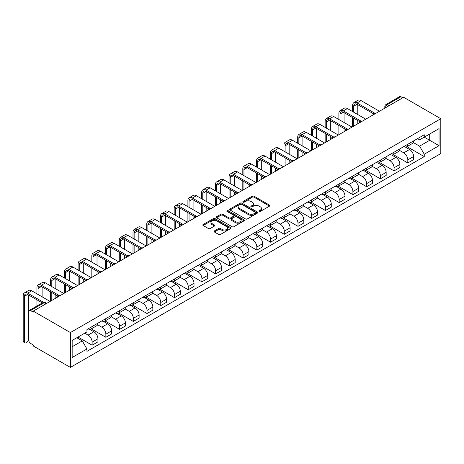 <?xml version="1.0" encoding="UTF-8"?>
<svg xmlns="http://www.w3.org/2000/svg" width="464" height="464" viewBox="0 0 464 464"><rect width="100%" height="100%" fill="white"/><g stroke="black" fill="none" stroke-linecap="round" stroke-linejoin="round"><path stroke-width="0.7" d="M259.144 211.427A0.853 0.493 0 0 0 260.356 211.427L269.532 206.132A1.224 0.708 0 0 0 269.886 205.633A1.224 0.708 0 0 0 269.532 205.134L253.982 196.156A1.224 0.708 0 0 0 252.259 196.156L243.084 201.457A0.853 0.493 0 0 0 242.834 201.805A0.853 0.493 0 0 0 243.084 202.153A0.853 0.493 0 0 0 244.29 202.153L245.479 201.469A3.909 2.256 0 0 1 251.007 201.469L252.3 202.217A3.909 2.256 0 0 1 253.443 203.812A3.909 2.256 0 0 1 252.3 205.407L251.111 206.091A0.853 0.493 0 0 0 250.862 206.439A0.853 0.493 0 0 0 251.111 206.793A0.853 0.493 0 0 0 252.323 206.793L253.512 206.103A3.909 2.256 0 0 1 259.04 206.103L260.333 206.851A3.909 2.256 0 0 1 261.476 208.446A3.909 2.256 0 0 1 260.333 210.047L259.144 210.731A0.853 0.493 0 0 0 258.895 211.079A0.853 0.493 0 0 0 259.144 211.427L259.144 210.731M214.345 230.962A1.224 0.708 0 0 0 213.991 231.461A1.224 0.708 0 0 0 214.345 231.959L218.706 234.477A1.224 0.708 0 0 0 220.435 234.477L230.625 228.59A1.224 0.708 0 0 0 230.985 228.091A1.224 0.708 0 0 0 230.625 227.592L215.081 218.619A1.224 0.708 0 0 0 213.353 218.619L203.162 224.501A1.224 0.708 0 0 0 202.803 224.999A1.224 0.708 0 0 0 203.162 225.498L208.429 228.543A1.224 0.708 0 0 0 210.157 228.543L214.519 226.026A1.224 0.708 0 0 0 214.878 225.527A1.224 0.708 0 0 0 214.519 225.028L211.909 223.52A3.265 1.885 0 0 1 210.952 222.186A3.265 1.885 0 0 1 212.964 220.441A3.265 1.885 0 0 1 216.526 220.852L226.763 226.757A3.265 1.885 0 0 1 227.72 228.091A3.265 1.885 0 0 1 225.701 229.837A3.265 1.885 0 0 1 222.14 229.425L220.435 228.445A1.224 0.708 0 0 0 218.706 228.445L214.345 230.962L214.345 231.959M70.4 332.56L33.275 311.124L403.674 97.278L440.8 118.714L70.4 332.56L70.4 367.407L440.8 153.561L440.8 118.714M245.566 218.967A1.224 0.708 0 0 0 247.295 218.967L257.485 213.086A1.224 0.708 0 0 0 257.839 212.587A1.224 0.708 0 0 0 257.485 212.089L241.935 203.116A1.224 0.708 0 0 0 240.213 203.116L230.022 208.997A1.224 0.708 0 0 0 229.663 209.496A1.224 0.708 0 0 0 230.022 209.995L245.566 218.967M227.383 211.613A0.853 0.493 0 0 1 228.247 211.735L228.247 210.72L244.052 219.843A1.224 0.708 0 0 1 244.412 220.342A1.224 0.708 0 0 1 244.052 220.841L233.862 226.722A1.224 0.708 0 0 1 232.133 226.722L216.589 217.749L220.951 215.25L220.951 214.235L216.589 216.752A1.224 0.708 0 0 0 216.236 217.251A1.224 0.708 0 0 0 216.589 217.749L216.589 216.752M220.951 215.25A1.224 0.708 0 0 1 222.679 215.25L222.679 214.235A1.224 0.708 0 0 0 220.951 214.235M222.679 214.235L228.984 217.871A1.224 0.708 0 0 0 230.712 217.871L233.607 216.201A1.224 0.708 0 0 0 233.96 215.702A1.224 0.708 0 0 0 233.607 215.203L227.041 211.416A0.853 0.493 0 0 1 226.792 211.068A0.853 0.493 0 0 1 227.319 210.61A0.853 0.493 0 0 1 228.247 210.72M33.275 311.124L33.275 312.139L30.549 310.567A2.488 1.438 -120 0 0 29.302 310.439A2.488 1.438 -120 0 0 28.785 311.582L28.785 340.332A2.488 1.438 -120 0 0 30.549 343.377L33.275 344.955L33.275 345.97L70.4 367.407M389.157 105.659L387.307 104.591A2.488 1.438 60 0 0 386.065 104.47L399.701 96.593A2.488 1.438 60 0 1 400.942 96.715L387.307 104.591A2.488 1.438 120 0 0 385.549 107.636L385.549 107.741M402.793 97.782L400.942 96.715M407.81 144.263A5.725 3.306 60 0 1 406.621 146.833L412.426 143.48A5.725 3.306 -120 0 0 413.615 140.911M399.568 150.423L403.761 152.847A5.725 3.306 60 0 1 407.81 159.854L413.615 156.501A5.725 3.306 -120 0 0 409.567 149.495L405.408 147.094M413.615 156.501L413.615 159.604L407.81 162.957L393.252 154.553M406.621 146.833A5.725 3.306 60 0 1 403.802 146.572M407.81 159.854L407.81 162.957M394.081 152.186A5.725 3.306 60 0 1 392.898 154.756L398.704 151.403A5.725 3.306 -120 0 0 399.887 148.834M379.529 162.475L394.081 170.88L399.887 167.527L399.887 164.43A5.725 3.306 -120 0 0 395.844 157.418L391.686 155.017M392.898 154.756A5.725 3.306 60 0 1 390.079 154.495M385.839 158.352L390.033 160.77A5.725 3.306 60 0 1 394.081 167.782L394.081 170.88M380.358 160.109A5.725 3.306 60 0 1 379.169 162.678L384.981 159.326A5.725 3.306 -120 0 0 386.164 156.757M365.8 170.398L380.358 178.802L386.164 175.45L386.164 172.353A5.725 3.306 -120 0 0 382.116 165.341L377.963 162.945M379.169 162.678A5.725 3.306 60 0 1 376.356 162.423M372.116 166.274L376.31 168.693A5.725 3.306 60 0 1 380.358 175.705L380.358 178.802M366.63 168.032A5.725 3.306 60 0 1 365.446 170.601L371.252 167.249A5.725 3.306 -120 0 0 372.441 164.679M352.077 178.321L366.63 186.725L372.441 183.373L372.441 180.276A5.725 3.306 -120 0 0 368.393 173.263L364.234 170.868M365.446 170.601A5.725 3.306 60 0 1 362.628 170.346M358.394 174.197L362.587 176.622A5.725 3.306 60 0 1 366.63 183.628L366.63 186.725M352.907 175.96A5.725 3.306 60 0 1 351.724 178.53L357.529 175.177A5.725 3.306 -120 0 0 358.713 172.608M338.349 186.25L352.907 194.654L358.713 191.301L358.713 188.198A5.725 3.306 -120 0 0 354.664 181.192L350.511 178.791M351.724 178.53A5.725 3.306 60 0 1 348.905 178.269M344.665 182.12L348.858 184.544A5.725 3.306 60 0 1 352.907 191.551L352.907 194.654M339.184 183.883A5.725 3.306 60 0 1 337.995 186.453L343.807 183.1A5.725 3.306 -120 0 0 344.99 180.531M324.626 194.172L339.184 202.577L344.99 199.224L344.99 196.127A5.725 3.306 -120 0 0 340.941 189.115L336.789 186.714M337.995 186.453A5.725 3.306 60 0 1 335.182 186.192M330.942 190.043L335.136 192.467A5.725 3.306 60 0 1 339.184 199.479L339.184 202.577M325.455 191.806A5.725 3.306 60 0 1 324.272 194.375L330.078 191.023A5.725 3.306 -120 0 0 331.261 188.454M310.903 202.095L325.455 210.499L331.267 207.147L331.267 204.05A5.725 3.306 -120 0 0 327.219 197.038L323.06 194.636M324.272 194.375A5.725 3.306 60 0 1 321.453 194.12M317.214 197.971L321.413 200.39A5.725 3.306 60 0 1 325.455 207.402L325.455 210.499M311.733 199.729A5.725 3.306 60 0 1 310.549 202.298L316.355 198.946A5.725 3.306 -120 0 0 317.538 196.376M297.175 210.018L311.733 218.422L317.538 215.07L317.538 211.973A5.725 3.306 -120 0 0 313.49 204.96L309.337 202.565M310.549 202.298A5.725 3.306 60 0 1 307.731 202.043M303.491 205.894L307.684 208.313A5.725 3.306 60 0 1 311.733 215.325L311.733 218.422M298.01 207.657A5.725 3.306 60 0 1 296.821 210.221L302.627 206.869A5.725 3.306 -120 0 0 303.816 204.299M283.452 217.941L298.01 226.345L303.816 222.993L303.816 219.895A5.725 3.306 -120 0 0 299.767 212.889L295.609 210.488M296.821 210.221A5.725 3.306 60 0 1 294.002 209.966M289.768 213.817L293.961 216.241A5.725 3.306 60 0 1 298.01 223.248L298.01 226.345M284.281 215.58A5.725 3.306 60 0 1 283.098 218.15L288.904 214.797A5.725 3.306 -120 0 0 290.087 212.228M269.729 225.869L284.281 234.274L290.087 230.921L290.087 227.818A5.725 3.306 -120 0 0 286.044 220.812L281.886 218.411M283.098 218.15A5.725 3.306 60 0 1 280.279 217.889M276.039 221.74L280.233 224.164A5.725 3.306 60 0 1 284.281 231.171L284.281 234.274M270.558 223.503A5.725 3.306 60 0 1 269.369 226.072L275.181 222.72A5.725 3.306 -120 0 0 276.364 220.151M256 233.792L270.558 242.196L276.364 238.844L276.364 235.747A5.725 3.306 -120 0 0 272.316 228.735L268.163 226.333M269.369 226.072A5.725 3.306 60 0 1 266.556 225.811M262.317 229.668L266.51 232.087A5.725 3.306 60 0 1 270.558 239.099L270.558 242.196M256.83 231.426A5.725 3.306 60 0 1 255.647 233.995L261.452 230.643A5.725 3.306 -120 0 0 262.641 228.073M242.278 241.715L256.83 250.119L262.641 246.767L262.641 243.67A5.725 3.306 -120 0 0 258.593 236.657L254.434 234.256M255.647 233.995A5.725 3.306 60 0 1 252.828 233.74M248.594 237.591L252.787 240.01A5.725 3.306 60 0 1 256.83 247.022L256.83 250.119M243.107 239.349A5.725 3.306 60 0 1 241.924 241.918L247.73 238.566A5.725 3.306 -120 0 0 248.913 235.996M228.549 249.638L243.107 258.042L248.913 254.69L248.913 251.592A5.725 3.306 -120 0 0 244.864 244.58L240.712 242.185M241.924 241.918A5.725 3.306 60 0 1 239.105 241.663M234.865 245.514L239.059 247.933A5.725 3.306 60 0 1 243.107 254.945L243.107 258.042M229.384 247.277A5.725 3.306 60 0 1 228.195 249.847L234.007 246.494A5.725 3.306 -120 0 0 235.19 243.925M214.826 257.566L229.384 265.965L235.19 262.612L235.19 259.515A5.725 3.306 -120 0 0 231.142 252.509L226.989 250.108M228.195 249.847A5.725 3.306 60 0 1 225.382 249.586M221.142 253.437L225.336 255.861A5.725 3.306 60 0 1 229.384 262.868L229.384 265.965M215.656 255.2A5.725 3.306 60 0 1 214.472 257.769L220.278 254.417A5.725 3.306 -120 0 0 221.461 251.848M201.103 265.489L215.656 273.893L221.467 270.541L221.467 267.438A5.725 3.306 -120 0 0 217.419 260.432L213.26 258.03M214.472 257.769A5.725 3.306 60 0 1 211.654 257.508M207.414 261.36L211.613 263.784A5.725 3.306 60 0 1 215.656 270.79L215.656 273.893M201.933 263.123A5.725 3.306 60 0 1 200.75 265.692L206.555 262.34A5.725 3.306 -120 0 0 207.739 259.77M187.375 273.412L201.933 281.816L207.739 278.464L207.739 275.367A5.725 3.306 -120 0 0 203.69 268.354L199.537 265.953M200.75 265.692A5.725 3.306 60 0 1 197.931 265.431M193.691 269.288L197.884 271.707A5.725 3.306 60 0 1 201.933 278.719L201.933 281.816M188.21 271.046A5.725 3.306 60 0 1 187.021 273.615L192.827 270.263A5.725 3.306 -120 0 0 194.016 267.693M173.652 281.335L188.21 289.739L194.016 286.387L194.016 283.289A5.725 3.306 -120 0 0 189.967 276.277L185.809 273.882M187.021 273.615A5.725 3.306 60 0 1 184.202 273.36M179.968 277.211L184.162 279.63A5.725 3.306 60 0 1 188.21 286.642L188.21 289.739M174.481 278.968A5.725 3.306 60 0 1 173.298 281.538L179.104 278.185A5.725 3.306 -120 0 0 180.287 275.616M159.929 289.258L174.481 297.662L180.287 294.309L180.287 291.212A5.725 3.306 -120 0 0 176.245 284.2L172.086 281.805M173.298 281.538A5.725 3.306 60 0 1 170.479 281.283M166.24 285.134L170.433 287.558A5.725 3.306 60 0 1 174.481 294.565L174.481 297.662M160.759 286.897A5.725 3.306 60 0 1 159.57 289.466L165.381 286.114A5.725 3.306 -120 0 0 166.564 283.545M146.201 297.186L160.759 305.59L166.564 302.238L166.564 299.135A5.725 3.306 -120 0 0 162.516 292.129L158.363 289.727M159.57 289.466A5.725 3.306 60 0 1 156.757 289.205M152.517 293.057L156.71 295.481A5.725 3.306 60 0 1 160.759 302.487L160.759 305.59M147.03 294.82A5.725 3.306 60 0 1 145.847 297.389L151.653 294.037A5.725 3.306 -120 0 0 152.842 291.467M132.478 305.109L147.03 313.513L152.842 310.161L152.842 307.064A5.725 3.306 -120 0 0 148.793 300.051L144.635 297.65M145.847 297.389A5.725 3.306 60 0 1 143.028 297.128M138.794 300.979L142.987 303.404A5.725 3.306 60 0 1 147.03 310.416L147.03 313.513M133.307 302.743A5.725 3.306 60 0 1 132.124 305.312L137.93 301.96A5.725 3.306 -120 0 0 139.113 299.39M118.749 313.032L133.307 321.436L139.113 318.084L139.113 314.986A5.725 3.306 -120 0 0 135.065 307.974L130.912 305.573M132.124 305.312A5.725 3.306 60 0 1 129.305 305.057M125.065 308.908L129.259 311.327A5.725 3.306 60 0 1 133.307 318.339L133.307 321.436M119.584 310.665A5.725 3.306 60 0 1 118.395 313.235L124.201 309.882A5.725 3.306 -120 0 0 125.39 307.313M105.026 320.955L119.584 329.359L125.39 326.006L125.39 322.909A5.725 3.306 -120 0 0 121.342 315.897L117.189 313.502M118.395 313.235A5.725 3.306 60 0 1 115.582 312.98M111.343 316.831L115.536 319.249A5.725 3.306 60 0 1 119.584 326.262L119.584 329.359M105.856 318.594A5.725 3.306 60 0 1 104.673 321.158L110.478 317.805A5.725 3.306 -120 0 0 111.662 315.236M91.304 328.877L105.856 337.282L111.667 333.929L111.667 330.832A5.725 3.306 -120 0 0 107.619 323.826L103.46 321.424M104.673 321.158A5.725 3.306 60 0 1 101.854 320.902M97.614 324.754L101.813 327.178A5.725 3.306 60 0 1 105.856 334.184L105.856 337.282M92.133 326.517A5.725 3.306 60 0 1 90.95 329.086L96.756 325.734A5.725 3.306 -120 0 0 97.939 323.164M78.01 337.055L92.133 345.21L97.939 341.858L97.939 338.755A5.725 3.306 -120 0 0 93.89 331.748L89.738 329.347M90.95 329.086A5.725 3.306 60 0 1 88.131 328.825M84.744 333.169L88.085 335.101A5.725 3.306 60 0 1 92.133 342.107L92.133 345.21M417.53 138.649L419.595 139.844L439.043 128.615L429.716 134.003L429.716 140.302L419.595 146.143L413.291 142.5M72.164 346.73L82.279 340.889L86.942 348.969L72.164 357.5L72.164 340.431L86.942 331.899L86.942 329.51L424.258 134.763L424.258 137.153L439.043 145.684L424.258 154.216L419.595 146.143M439.043 128.615L439.043 145.684M86.942 348.969L86.942 351.352L424.258 156.606L424.258 154.216M82.279 340.889L76.827 337.74M406.974 146.63L424.258 156.606M259.486 211.549L260.333 211.062A3.909 2.256 0 0 0 261.476 209.467L261.476 208.446M253.443 203.812L253.443 204.827A3.909 2.256 0 0 1 252.3 206.422L251.453 206.909M269.532 205.134L269.532 206.132L253.982 197.177A1.224 0.708 0 0 0 252.259 197.177L243.426 202.275M257.468 213.098L241.935 204.131A1.224 0.708 0 0 0 240.213 204.131L230.034 210.006M255.322 212.935A0.853 0.493 0 0 0 255.571 212.587A0.853 0.493 0 0 0 255.322 212.239L241.68 204.363A0.853 0.493 0 0 0 240.468 204.363L239.215 205.082A3.909 2.256 0 0 0 238.073 206.677A3.909 2.256 0 0 0 239.215 208.272L248.542 213.66A3.909 2.256 0 0 0 254.069 213.66L255.322 212.935L255.322 213.95A0.853 0.493 0 0 0 255.571 213.602L255.571 212.587M238.073 206.677L238.073 207.692A3.909 2.256 0 0 0 239.215 209.293L239.215 208.272M255.322 213.95L254.069 214.675A3.909 2.256 0 0 1 248.542 214.675L239.215 209.293M222.679 215.25L228.984 218.886A1.224 0.708 0 0 0 230.712 218.886L233.607 217.216A1.224 0.708 0 0 0 233.96 216.717L233.96 215.702M228.247 211.735L244.035 220.847M235.526 221.647A3.265 1.885 0 0 0 239.088 222.059A3.265 1.885 0 0 0 241.1 220.313A3.265 1.885 0 0 0 240.143 218.979L236.541 216.903A1.224 0.708 0 0 0 234.813 216.903L231.919 218.573A1.224 0.708 0 0 0 231.565 219.066A1.224 0.708 0 0 0 231.919 219.565L235.526 221.647L235.526 222.662A3.265 1.885 0 0 0 239.088 223.074A3.265 1.885 0 0 0 241.1 221.334L241.1 220.313M231.565 219.066L231.565 220.087A1.224 0.708 0 0 0 231.919 220.586L231.919 219.565M235.526 222.662L231.919 220.586M227.72 228.091L227.72 229.112A3.265 1.885 0 0 1 225.701 230.852A3.265 1.885 0 0 1 222.14 230.446L220.435 229.46A1.224 0.708 0 0 0 218.706 229.46L214.362 231.965M210.952 222.186L210.952 223.201A3.265 1.885 0 0 0 211.909 224.535L211.909 223.52M214.519 225.028L214.519 226.026L211.909 224.535M230.608 228.601L215.081 219.634A1.224 0.708 0 0 0 213.353 219.634L203.18 225.51L203.162 224.501M353.742 112.236L353.742 106.192A4.663 2.691 60 0 1 354.711 104.058A4.663 2.691 60 0 1 357.042 104.284L373.561 113.825M379.477 111.244L361.091 100.63A6.281 3.625 -120 0 0 357.947 100.317L353.899 102.654A6.281 3.625 -120 0 0 352.599 105.531L352.599 111.575M374.697 113.158L357.042 102.967A6.281 3.625 -120 0 0 353.899 102.654M352.599 117.572L352.599 126.765M353.742 126.104L353.742 118.227M357.79 123.766L357.79 120.565M357.79 114.573L357.79 104.719M340.019 120.159L340.019 114.115A4.663 2.691 60 0 1 340.982 111.981A4.663 2.691 60 0 1 343.319 112.213L359.838 121.748M365.754 119.167L347.362 108.553A6.281 3.625 -120 0 0 344.224 108.24L340.176 110.577A6.281 3.625 -120 0 0 338.877 113.454L338.877 119.497M360.975 121.081L343.319 110.89A6.281 3.625 -120 0 0 340.176 110.577M338.877 125.495L338.877 134.688M340.019 134.026L340.019 126.156M344.068 131.689L344.068 128.487M344.068 122.496L344.068 112.642M326.291 128.081L326.291 122.038A4.663 2.691 60 0 1 327.259 119.903A4.663 2.691 60 0 1 329.591 120.135L346.115 129.671M352.025 127.095L333.639 116.476A6.281 3.625 -120 0 0 330.496 116.168L326.453 118.5A6.281 3.625 -120 0 0 325.148 121.377L325.148 127.426M347.246 129.009L329.591 118.813A6.281 3.625 -120 0 0 326.453 118.5M325.148 133.417L325.148 142.61M326.291 141.949L326.291 134.079M330.339 139.612L330.339 136.416M330.339 130.419L330.339 120.565M312.568 136.01L312.568 129.961A4.663 2.691 60 0 1 313.536 127.826A4.663 2.691 60 0 1 315.868 128.058L332.386 137.593M338.302 135.018L319.916 124.398A6.281 3.625 -120 0 0 316.773 124.091L312.724 126.428A6.281 3.625 -120 0 0 311.425 129.305L311.425 135.349M333.523 136.932L315.868 126.736A6.281 3.625 -120 0 0 312.724 126.428M311.425 141.34L311.425 150.533M312.568 149.872L312.568 142.001M316.616 147.54L316.616 144.339M316.616 138.342L316.616 128.487M298.845 143.933L298.845 137.889A4.663 2.691 60 0 1 299.808 135.749A4.663 2.691 60 0 1 302.145 135.981L318.664 145.522M324.58 142.941L306.188 132.327A6.281 3.625 -120 0 0 303.05 132.014L299.002 134.351A6.281 3.625 -120 0 0 297.702 137.228L297.702 143.272M319.8 144.855L302.145 134.664A6.281 3.625 -120 0 0 299.002 134.351M297.702 149.263L297.702 158.462M298.845 157.801L298.845 149.924M302.888 155.463L302.888 152.262M302.888 146.27L302.888 136.416M285.116 151.856L285.116 145.812A4.663 2.691 60 0 1 286.085 143.678A4.663 2.691 60 0 1 288.417 143.904L304.935 153.445M310.851 150.864L292.465 140.25A6.281 3.625 -120 0 0 289.321 139.937L285.279 142.274A6.281 3.625 -120 0 0 283.974 145.151L283.974 151.194M306.072 152.778L288.417 142.587A6.281 3.625 -120 0 0 285.279 142.274M283.974 157.192L283.974 166.385M285.116 165.723L285.116 157.847M289.165 163.386L289.165 160.184M289.165 154.193L289.165 144.339M271.394 159.778L271.394 153.735A4.663 2.691 60 0 1 272.362 151.6A4.663 2.691 60 0 1 274.694 151.832L291.212 161.368M297.128 158.787L278.742 148.173A6.281 3.625 -120 0 0 275.599 147.859L271.55 150.197A6.281 3.625 -120 0 0 270.251 153.074L270.251 159.117M292.349 160.701L274.694 150.51A6.281 3.625 -120 0 0 271.55 150.197M270.251 165.114L270.251 174.307M271.394 173.646L271.394 165.776M275.442 171.309L275.442 168.113M275.442 162.116L275.442 152.262M257.671 167.701L257.671 161.658A4.663 2.691 60 0 1 258.634 159.523A4.663 2.691 60 0 1 260.965 159.755L277.489 169.29M283.405 166.715L265.014 156.095A6.281 3.625 -120 0 0 261.876 155.788L257.827 158.125A6.281 3.625 -120 0 0 256.522 160.996L256.522 167.046M278.626 168.629L260.965 158.433A6.281 3.625 -120 0 0 257.827 158.125M256.522 173.037L256.522 182.23M257.671 181.569L257.671 173.698M261.713 179.232L261.713 176.036M261.713 170.039L261.713 160.184M243.942 175.63L243.942 169.586A4.663 2.691 60 0 1 244.911 167.446A4.663 2.691 60 0 1 247.242 167.678L263.761 177.219M269.677 174.638L251.291 164.024A6.281 3.625 -120 0 0 248.147 163.711L244.099 166.048A6.281 3.625 -120 0 0 242.8 168.925L242.8 174.969M264.898 176.552L247.242 166.356A6.281 3.625 -120 0 0 244.099 166.048M242.8 180.96L242.8 190.153M243.942 189.498L243.942 181.621M247.991 187.16L247.991 183.959M247.991 177.967L247.991 168.113M230.219 183.553L230.219 177.509A4.663 2.691 60 0 1 231.182 175.369A4.663 2.691 60 0 1 233.52 175.601L250.038 185.142M255.954 182.561L237.562 171.947A6.281 3.625 -120 0 0 234.424 171.634L230.376 173.971A6.281 3.625 -120 0 0 229.077 176.848L229.077 182.891M251.175 184.475L233.52 174.284A6.281 3.625 -120 0 0 230.376 173.971M229.077 188.883L229.077 198.082M230.219 197.42L230.219 189.544M234.268 195.083L234.268 191.881M234.268 185.89L234.268 176.036M216.491 191.475L216.491 185.432A4.663 2.691 60 0 1 217.459 183.297A4.663 2.691 60 0 1 219.791 183.529L236.315 193.065M242.225 190.484L223.839 179.87A6.281 3.625 -120 0 0 220.696 179.556L216.653 181.894A6.281 3.625 -120 0 0 215.348 184.771L215.348 190.814M237.446 192.398L219.791 182.207A6.281 3.625 -120 0 0 216.653 181.894M215.348 196.811L215.348 206.004M216.491 205.343L216.491 197.473M220.539 203.006L220.539 199.804M220.539 193.813L220.539 183.959M202.768 199.398L202.768 193.355A4.663 2.691 60 0 1 203.737 191.22A4.663 2.691 60 0 1 206.068 191.452L222.587 200.987M228.503 198.412L210.117 187.792A6.281 3.625 -120 0 0 206.973 187.485L202.925 189.817A6.281 3.625 -120 0 0 201.625 192.693L201.625 198.737M223.723 200.326L206.068 190.13A6.281 3.625 -120 0 0 202.925 189.817M201.625 204.734L201.625 213.927M202.768 213.266L202.768 205.395M206.816 210.929L206.816 207.733M206.816 201.736L206.816 191.881M189.045 207.327L189.045 201.277A4.663 2.691 60 0 1 190.008 199.143A4.663 2.691 60 0 1 192.345 199.375L208.864 208.91M214.78 206.335L196.388 195.715A6.281 3.625 -120 0 0 193.25 195.408L189.202 197.745A6.281 3.625 -120 0 0 187.903 200.622L187.903 206.666M210.001 208.249L192.345 198.053A6.281 3.625 -120 0 0 189.202 197.745M187.903 212.657L187.903 221.85M189.045 221.189L189.045 213.318M193.088 218.857L193.088 215.656M193.088 209.658L193.088 199.804M175.317 215.25L175.317 209.206A4.663 2.691 60 0 1 176.285 207.066A4.663 2.691 60 0 1 178.617 207.298L195.135 216.839M201.051 214.258L182.665 203.644A6.281 3.625 -120 0 0 179.522 203.331L175.473 205.668A6.281 3.625 -120 0 0 174.174 208.545L174.174 214.588M196.272 216.172L178.617 205.975A6.281 3.625 -120 0 0 175.473 205.668M174.174 220.58L174.174 229.773M175.317 229.117L175.317 221.241M179.365 226.78L179.365 223.578M179.365 217.587L179.365 207.733M161.594 223.172L161.594 217.129A4.663 2.691 60 0 1 162.562 214.994A4.663 2.691 60 0 1 164.894 215.221L181.412 224.762M187.328 222.181L168.942 211.567A6.281 3.625 -120 0 0 165.799 211.253L161.75 213.591A6.281 3.625 -120 0 0 160.451 216.468L160.451 222.511M182.549 224.095L164.894 213.904A6.281 3.625 -120 0 0 161.75 213.591M160.451 228.508L160.451 237.701M161.594 237.04L161.594 229.164M165.642 234.703L165.642 231.501M165.642 225.51L165.642 215.656M147.871 231.095L147.871 225.052A4.663 2.691 60 0 1 148.834 222.917A4.663 2.691 60 0 1 151.165 223.149L167.69 232.684M173.606 230.103L155.214 219.489A6.281 3.625 -120 0 0 152.076 219.176L148.028 221.514A6.281 3.625 -120 0 0 146.723 224.39L146.723 230.434M168.826 232.017L151.165 221.827A6.281 3.625 -120 0 0 148.028 221.514M146.723 236.431L146.723 245.624M147.871 244.963L147.871 237.092M151.914 242.626L151.914 239.424M151.914 233.433L151.914 223.578M134.142 239.018L134.142 232.974A4.663 2.691 60 0 1 135.111 230.84A4.663 2.691 60 0 1 137.443 231.072L153.961 240.607M159.877 238.032L141.491 227.412A6.281 3.625 -120 0 0 138.347 227.105L134.299 229.436A6.281 3.625 -120 0 0 133 232.313L133 238.363M155.098 239.946L137.443 229.75A6.281 3.625 -120 0 0 134.299 229.436M133 244.354L133 253.547M134.142 252.886L134.142 245.015M138.191 250.548L138.191 247.353M138.191 241.355L138.191 231.501M120.42 246.947L120.42 240.897A4.663 2.691 60 0 1 121.382 238.763A4.663 2.691 60 0 1 123.72 238.995L140.238 248.53M146.154 245.955L127.762 235.335A6.281 3.625 -120 0 0 124.625 235.028L120.576 237.365A6.281 3.625 -120 0 0 119.277 240.242L119.277 246.285M141.375 247.869L123.72 237.672A6.281 3.625 -120 0 0 120.576 237.365M119.277 252.277L119.277 261.47M120.42 260.809L120.42 252.938M124.468 258.477L124.468 255.275M124.468 249.278L124.468 239.424M106.691 254.869L106.691 248.826A4.663 2.691 60 0 1 107.66 246.686A4.663 2.691 60 0 1 109.991 246.918L126.515 256.459M132.426 253.878L114.04 243.264A6.281 3.625 -120 0 0 110.896 242.95L106.853 245.288A6.281 3.625 -120 0 0 105.548 248.165L105.548 254.208M127.646 255.792L109.991 245.601A6.281 3.625 -120 0 0 106.853 245.288M105.548 260.2L105.548 269.398M106.691 268.737L106.691 260.861M110.739 266.4L110.739 263.198M110.739 257.207L110.739 247.353M92.968 262.792L92.968 256.749A4.663 2.691 60 0 1 93.937 254.614A4.663 2.691 60 0 1 96.268 254.84L112.787 264.381M118.703 261.8L100.317 251.186A6.281 3.625 -120 0 0 97.173 250.873L93.125 253.211A6.281 3.625 -120 0 0 91.826 256.087L91.826 262.131M113.924 263.714L96.268 253.524A6.281 3.625 -120 0 0 93.125 253.211M91.826 268.128L91.826 277.321M92.968 276.66L92.968 268.784M97.017 274.323L97.017 271.121M97.017 265.13L97.017 255.275M79.245 270.715L79.245 264.671A4.663 2.691 60 0 1 80.208 262.537A4.663 2.691 60 0 1 82.546 262.769L99.064 272.304M104.98 269.723L86.588 259.109A6.281 3.625 -120 0 0 83.45 258.796L79.402 261.133A6.281 3.625 -120 0 0 78.103 264.01L78.103 270.054M100.201 271.637L82.546 261.447A6.281 3.625 -120 0 0 79.402 261.133M78.103 276.051L78.103 285.244M79.245 284.583L79.245 276.712M83.288 282.245L83.288 279.05M83.288 273.052L83.288 263.198M65.517 278.638L65.517 272.594A4.663 2.691 60 0 1 66.485 270.46A4.663 2.691 60 0 1 68.817 270.692L85.335 280.227M91.251 277.652L72.865 267.032A6.281 3.625 -120 0 0 69.722 266.725L65.673 269.062A6.281 3.625 -120 0 0 64.374 271.933L64.374 277.982M86.472 279.566L68.817 269.369A6.281 3.625 -120 0 0 65.673 269.062M64.374 283.974L64.374 293.167M65.517 292.506L65.517 284.635M69.565 290.168L69.565 286.972M69.565 280.975L69.565 271.121M51.794 286.566L51.794 280.523A4.663 2.691 60 0 1 52.763 278.383A4.663 2.691 60 0 1 55.094 278.615L71.613 288.156M77.529 285.575L59.143 274.961A6.281 3.625 -120 0 0 55.999 274.647L51.951 276.985A6.281 3.625 -120 0 0 50.651 279.862L50.651 285.905M72.749 287.489L55.094 277.292A6.281 3.625 -120 0 0 51.951 276.985M50.651 291.897L50.651 301.09M51.794 300.434L51.794 292.558M55.842 298.097L55.842 294.895M55.842 288.904L55.842 279.05M38.071 294.489L38.071 288.446A4.663 2.691 60 0 1 39.034 286.305A4.663 2.691 60 0 1 41.366 286.537L57.89 296.078M63.806 293.497L45.414 282.883A6.281 3.625 -120 0 0 42.276 282.57L38.228 284.908A6.281 3.625 -120 0 0 36.923 287.784L36.923 293.828M59.027 295.411L41.366 285.221A6.281 3.625 -120 0 0 38.228 284.908M36.923 299.819L36.923 306.043M38.071 305.382L38.071 300.481M42.114 296.827L42.114 286.972M24.934 342.838L23.792 342.177A2.859 1.653 -60 0 1 23.2 340.866L24.343 341.527A2.859 1.653 120 0 0 24.934 342.838A2.859 1.653 120 0 0 27.144 342.067A2.859 1.653 120 0 0 28.391 339.19L28.391 294.895M24.343 341.527L24.343 296.368A4.663 2.691 60 0 1 25.311 294.234A4.663 2.691 60 0 1 27.643 294.466L42.311 302.934M50.077 301.42L31.691 290.806A6.281 3.625 -120 0 0 28.548 290.493L24.499 292.83A6.281 3.625 -120 0 0 23.2 295.707L23.2 340.866M43.541 302.319L27.643 293.144A6.281 3.625 -120 0 0 24.499 292.83M385.636 107.689L385.549 107.636A2.488 1.438 0 0 1 384.818 106.621L384.818 108.158M105.856 334.184L111.667 330.832M119.584 326.262L125.39 322.909M133.307 318.339L139.113 314.986M147.03 310.416L152.842 307.064M160.759 302.487L166.564 299.135M174.481 294.565L180.287 291.212M188.21 286.642L194.016 283.289M201.933 278.719L207.739 275.367M215.656 270.79L221.467 267.438M229.384 262.868L235.19 259.515M243.107 254.945L248.913 251.592M256.83 247.022L262.641 243.67M270.558 239.099L276.364 235.747M284.281 231.171L290.087 227.818M298.01 223.248L303.816 219.895M311.733 215.325L317.538 211.973M325.455 207.402L331.267 204.05M339.184 199.479L344.99 196.127M352.907 191.551L358.713 188.198M366.63 183.628L372.441 180.276M380.358 175.705L386.164 172.353M394.081 167.782L399.887 164.43M92.133 342.107L97.939 338.755M88.085 335.101L93.89 331.748M101.813 327.178L107.619 323.826M115.536 319.249L121.342 315.897M129.259 311.327L135.065 307.974M142.987 303.404L148.793 300.051M156.71 295.481L162.516 292.129M170.433 287.558L176.245 284.2M184.162 279.63L189.967 276.277M197.884 271.707L203.69 268.354M211.613 263.784L217.419 260.432M225.336 255.861L231.142 252.509M239.059 247.933L244.864 244.58M252.787 240.01L258.593 236.657M266.51 232.087L272.316 228.735M280.233 224.164L286.044 220.812M293.961 216.241L299.767 212.889M307.684 208.313L313.49 204.96M321.413 200.39L327.219 197.038M335.136 192.467L340.941 189.115M348.858 184.544L354.664 181.192M362.587 176.622L368.393 173.263M376.31 168.693L382.116 165.341M390.033 160.77L395.844 157.418M403.761 152.847L409.567 149.495M375.892 113.315A2.488 1.438 120 0 0 374.79 113.947M362.169 121.237A2.488 1.438 120 0 0 361.067 121.875M348.441 129.166A2.488 1.438 120 0 0 347.345 129.798M334.718 137.089A2.488 1.438 120 0 0 333.616 137.721M320.989 145.012A2.488 1.438 120 0 0 319.893 145.644M307.267 152.934A2.488 1.438 120 0 0 306.17 153.572M293.544 160.857A2.488 1.438 120 0 0 292.442 161.495M279.815 168.786A2.488 1.438 120 0 0 278.719 169.418M266.092 176.709A2.488 1.438 120 0 0 264.99 177.341M252.37 184.631A2.488 1.438 120 0 0 251.268 185.264M238.641 192.554A2.488 1.438 120 0 0 237.545 193.192M224.918 200.477A2.488 1.438 120 0 0 223.816 201.115M211.19 208.406A2.488 1.438 120 0 0 210.093 209.038M197.467 216.328A2.488 1.438 120 0 0 196.371 216.961M183.744 224.251A2.488 1.438 120 0 0 182.642 224.883M170.015 232.174A2.488 1.438 120 0 0 168.919 232.812M156.293 240.103A2.488 1.438 120 0 0 155.191 240.735M142.57 248.025A2.488 1.438 120 0 0 141.468 248.658M128.841 255.948A2.488 1.438 120 0 0 127.745 256.58M115.118 263.871A2.488 1.438 120 0 0 114.016 264.509M101.39 271.794A2.488 1.438 120 0 0 100.294 272.432M87.667 279.722A2.488 1.438 120 0 0 86.571 280.355M73.944 287.645A2.488 1.438 120 0 0 72.842 288.277M60.216 295.568A2.488 1.438 120 0 0 59.119 296.2M46.029 303.758L44.184 302.69L30.549 310.567M46.76 303.34L45.426 302.569A2.488 1.438 120 0 0 44.184 302.69A2.488 1.438 60 0 0 42.937 302.569L29.302 310.439M260.333 211.062L260.333 210.047M251.111 206.793L251.111 206.091M252.3 206.422L252.3 205.407M243.084 202.153L243.084 201.457M252.259 197.177L252.259 196.156M253.982 197.177L253.982 196.156M230.022 209.995L230.022 208.997M240.213 204.131L240.213 203.116M241.935 204.131L241.935 203.116M257.485 213.086L257.485 212.089M248.542 214.675L248.542 213.66M254.069 214.675L254.069 213.66M228.984 218.886L228.984 217.871M230.712 218.886L230.712 217.871M233.607 217.216L233.607 216.201M244.052 220.841L244.052 219.843M218.706 229.46L218.706 228.445M220.435 229.46L220.435 228.445M222.14 230.446L222.14 229.425M213.353 219.634L213.353 218.619M215.081 219.634L215.081 218.619M230.625 228.59L230.625 227.592M357.042 102.967L361.091 100.63M353.742 106.192L357.042 104.284M343.319 110.89L347.362 108.553M340.019 114.115L343.319 112.213M329.591 118.813L333.639 116.476M326.291 122.038L329.591 120.135M315.868 126.736L319.916 124.398M312.568 129.961L315.868 128.058M302.145 134.664L306.188 132.327M298.845 137.889L302.145 135.981M288.417 142.587L292.465 140.25M285.116 145.812L288.417 143.904M274.694 150.51L278.742 148.173M271.394 153.735L274.694 151.832M260.965 158.433L265.014 156.095M257.671 161.658L260.965 159.755M247.242 166.356L251.291 164.024M243.942 169.586L247.242 167.678M233.52 174.284L237.562 171.947M230.219 177.509L233.52 175.601M219.791 182.207L223.839 179.87M216.491 185.432L219.791 183.529M206.068 190.13L210.117 187.792M202.768 193.355L206.068 191.452M192.345 198.053L196.388 195.715M189.045 201.277L192.345 199.375M178.617 205.975L182.665 203.644M175.317 209.206L178.617 207.298M164.894 213.904L168.942 211.567M161.594 217.129L164.894 215.221M151.165 221.827L155.214 219.489M147.871 225.052L151.165 223.149M137.443 229.75L141.491 227.412M134.142 232.974L137.443 231.072M123.72 237.672L127.762 235.335M120.42 240.897L123.72 238.995M109.991 245.601L114.04 243.264M106.691 248.826L109.991 246.918M96.268 253.524L100.317 251.186M92.968 256.749L96.268 254.84M82.546 261.447L86.588 259.109M79.245 264.671L82.546 262.769M68.817 269.369L72.865 267.032M65.517 272.594L68.817 270.692M55.094 277.292L59.143 274.961M51.794 280.523L55.094 278.615M41.366 285.221L45.414 282.883M38.071 288.446L41.366 286.537M27.643 293.144L31.691 290.806M24.343 296.368L27.643 294.466M376.101 113.193A2.488 2.488 0 0 0 372.911 115.037M362.378 121.116A2.488 2.488 0 0 0 359.182 122.96M348.655 129.044A2.488 2.488 0 0 0 345.46 130.883M334.927 136.967A2.488 2.488 0 0 0 331.737 138.811M321.204 144.89A2.488 2.488 0 0 0 318.008 146.734M307.475 152.813A2.488 2.488 0 0 0 304.285 154.657M293.753 160.735A2.488 2.488 0 0 0 290.563 162.58M280.03 168.664A2.488 2.488 0 0 0 276.834 170.503M266.301 176.587A2.488 2.488 0 0 0 263.111 178.431M252.578 184.51A2.488 2.488 0 0 0 249.383 186.354M238.856 192.432A2.488 2.488 0 0 0 235.66 194.277M225.127 200.355A2.488 2.488 0 0 0 221.937 202.2M211.404 208.284A2.488 2.488 0 0 0 208.208 210.122M197.676 216.207A2.488 2.488 0 0 0 194.486 218.051M183.953 224.129A2.488 2.488 0 0 0 180.763 225.974M170.23 232.052A2.488 2.488 0 0 0 167.034 233.897M156.501 239.981A2.488 2.488 0 0 0 153.311 241.819M142.779 247.904A2.488 2.488 0 0 0 139.583 249.748M129.056 255.826A2.488 2.488 0 0 0 125.86 257.671M115.327 263.749A2.488 2.488 0 0 0 112.137 265.594M101.604 271.672A2.488 2.488 0 0 0 98.409 273.516M87.876 279.601A2.488 2.488 0 0 0 84.686 281.439M74.153 287.523A2.488 2.488 0 0 0 70.963 289.368M60.43 295.446A2.488 2.488 0 0 0 57.234 297.291M45.426 302.569A2.488 2.488 0 0 0 42.937 302.569M386.065 104.47A2.488 2.488 0 0 0 384.818 106.621"/></g></svg>
